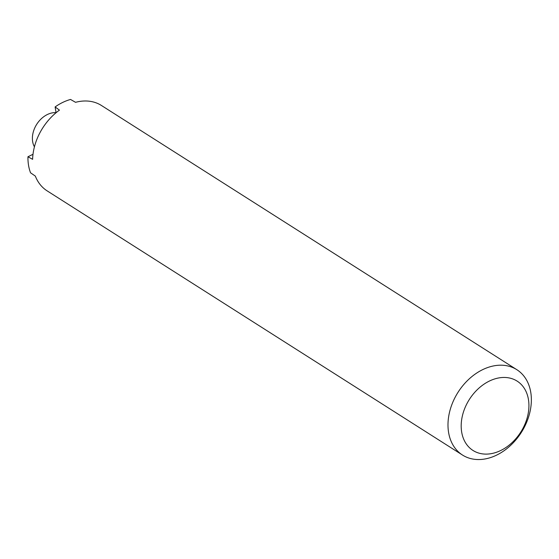 <?xml version="1.0" encoding="UTF-8"?>
<svg xmlns="http://www.w3.org/2000/svg" width="559" height="559" viewBox="0 0 559 559"><rect width="100%" height="100%" fill="white"/><g stroke="black" fill="none" stroke-linecap="round" stroke-linejoin="round"><path stroke-width="0.84" d="M34.427 146.842A21.822 16.169 -57.5 0 1 34.064 129.604A21.822 16.169 -57.5 0 1 56.04 112.638M522.644 428.921A41.1 30.452 122.5 0 0 498.272 378.031A41.1 30.452 122.5 0 0 464.256 440.422A41.1 30.452 122.5 0 0 522.644 428.921M516.823 369.681A50.59 37.481 122.5 0 0 458.052 392.257A50.59 37.481 122.5 0 0 462.524 455.061A50.59 37.481 122.5 0 0 523.629 428.529A50.59 37.481 122.5 0 0 516.823 369.681L101.431 105.483A50.59 37.481 122.5 0 0 75.556 102.318L70.539 99.453A50.59 37.481 122.5 0 0 55.117 106.93L56.061 112.75M55.117 106.93L59.443 110.13A50.59 37.481 122.5 0 0 32.618 159.322L27.95 156.758A50.59 37.481 122.5 0 0 30.542 172.801L35.336 176.099A50.59 37.481 122.5 0 0 47.131 190.864L462.524 455.061M27.95 156.758L33.002 154.305"/></g></svg>

